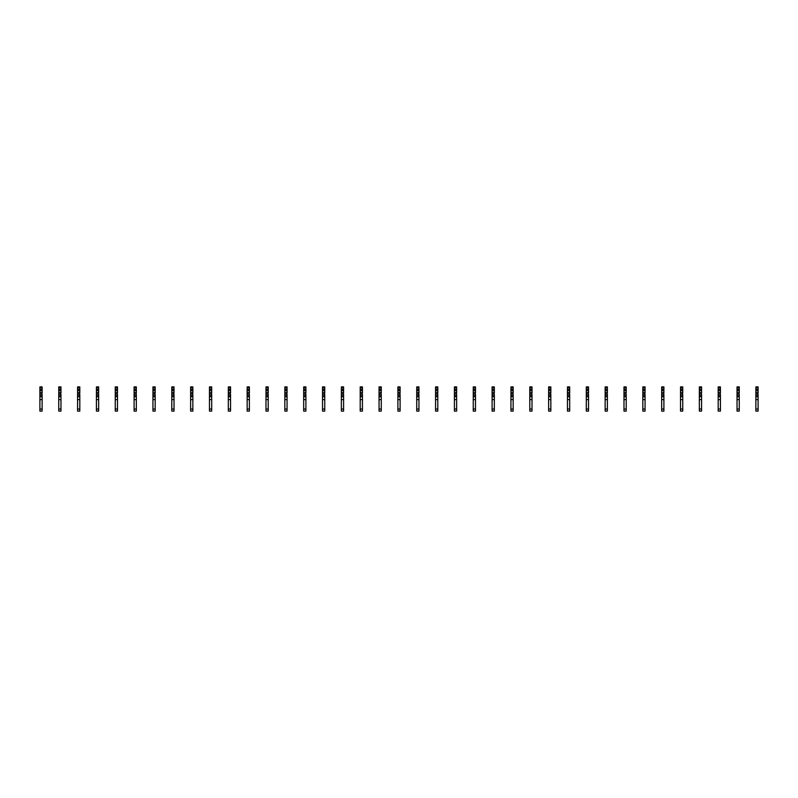 <?xml version="1.0" encoding="UTF-8"?>
<svg xmlns="http://www.w3.org/2000/svg" width="798" height="798" viewBox="0 0 798 798"><rect width="100%" height="100%" fill="white"/><g stroke="black" fill="none" stroke-linecap="round" stroke-linejoin="round"><path stroke-width="1.2" d="M42.124 394.85L42.124 411.11L39.9 411.11L39.9 392.905L41.715 392.496L42.124 394.85M42.124 387.798L39.9 387.798L39.9 386.89L42.124 386.89L42.124 390.681L39.9 390.681L39.9 392.905M39.9 387.798L39.9 390.681M42.124 390.681L42.124 392.905M42.124 396.696L39.9 396.696M42.124 399.608L39.9 399.608M60.967 394.85L60.967 411.11L58.743 411.11L58.743 392.905L60.558 392.496L60.967 394.85M60.967 387.798L58.743 387.798L58.743 386.89L60.967 386.89L60.967 390.681L58.743 390.681L58.743 392.905M58.743 387.798L58.743 390.681M60.967 390.681L60.967 392.905M60.967 396.696L58.743 396.696M60.967 399.608L58.743 399.608M79.81 394.85L79.81 411.11L77.586 411.11L77.586 392.905L79.401 392.496L79.81 394.85M79.81 387.798L77.586 387.798L77.586 386.89L79.81 386.89L79.81 390.681L77.586 390.681L77.586 392.905M77.586 387.798L77.586 390.681M79.81 390.681L79.81 392.905M79.81 396.696L77.586 396.696M79.81 399.608L77.586 399.608M98.653 394.85L98.653 411.11L96.428 411.11L96.428 392.905L98.244 392.496L98.653 394.85M98.653 387.798L96.428 387.798L96.428 386.89L98.653 386.89L98.653 390.681L96.428 390.681L96.428 392.905M96.428 387.798L96.428 390.681M98.653 390.681L98.653 392.905M98.653 396.696L96.428 396.696M98.653 399.608L96.428 399.608M117.486 394.85L117.486 411.11L115.261 411.11L115.261 392.905L117.087 392.496L117.486 394.85M117.486 387.798L115.261 387.798L115.261 386.89L117.486 386.89L117.486 390.681L115.261 390.681L115.261 392.905M115.261 387.798L115.261 390.681M117.486 390.681L117.486 392.905M117.486 396.696L115.261 396.696M117.486 399.608L115.261 399.608M136.328 394.85L136.328 411.11L134.104 411.11L134.104 392.905L135.929 392.496L136.328 394.85M136.328 387.798L134.104 387.798L134.104 386.89L136.328 386.89L136.328 390.681L134.104 390.681L134.104 392.905M134.104 387.798L134.104 390.681M136.328 390.681L136.328 392.905M136.328 396.696L134.104 396.696M136.328 399.608L134.104 399.608M155.171 394.85L155.171 411.11L152.947 411.11L152.947 392.905L154.772 392.496L155.171 394.85M155.171 387.798L152.947 387.798L152.947 386.89L155.171 386.89L155.171 390.681L152.947 390.681L152.947 392.905M152.947 387.798L152.947 390.681M155.171 390.681L155.171 392.905M155.171 396.696L152.947 396.696M155.171 399.608L152.947 399.608M174.014 394.85L174.014 411.11L171.789 411.11L171.789 392.905L173.605 392.496L174.014 394.85M174.014 387.798L171.789 387.798L171.789 386.89L174.014 386.89L174.014 390.681L171.789 390.681L171.789 392.905M171.789 387.798L171.789 390.681M174.014 390.681L174.014 392.905M174.014 396.696L171.789 396.696M174.014 399.608L171.789 399.608M192.857 394.85L192.857 411.11L190.632 411.11L190.632 392.905L192.448 392.496L192.857 394.85M192.857 387.798L190.632 387.798L190.632 386.89L192.857 386.89L192.857 390.681L190.632 390.681L190.632 392.905M190.632 387.798L190.632 390.681M192.857 390.681L192.857 392.905M192.857 396.696L190.632 396.696M192.857 399.608L190.632 399.608M211.699 394.85L211.699 411.11L209.475 411.11L209.475 392.905L211.29 392.496L211.699 394.85M211.699 387.798L209.475 387.798L209.475 386.89L211.699 386.89L211.699 390.681L209.475 390.681L209.475 392.905M209.475 387.798L209.475 390.681M211.699 390.681L211.699 392.905M211.699 396.696L209.475 396.696M211.699 399.608L209.475 399.608M230.542 394.85L230.542 411.11L228.318 411.11L228.318 392.905L230.133 392.496L230.542 394.85M230.542 387.798L228.318 387.798L228.318 386.89L230.542 386.89L230.542 390.681L228.318 390.681L228.318 392.905M228.318 387.798L228.318 390.681M230.542 390.681L230.542 392.905M230.542 396.696L228.318 396.696M230.542 399.608L228.318 399.608M249.375 394.85L249.375 411.11L247.161 411.11L247.161 392.905L248.976 392.496L249.375 394.85M249.375 387.798L247.161 387.798L247.161 386.89L249.375 386.89L249.375 390.681L247.161 390.681L247.161 392.905M247.161 387.798L247.161 390.681M249.375 390.681L249.375 392.905M249.375 396.696L247.161 396.696M249.375 399.608L247.161 399.608M268.218 394.85L268.218 411.11L265.993 411.11L265.993 392.905L267.819 392.496L268.218 394.85M268.218 387.798L265.993 387.798L265.993 386.89L268.218 386.89L268.218 390.681L265.993 390.681L265.993 392.905M265.993 387.798L265.993 390.681M268.218 390.681L268.218 392.905M268.218 396.696L265.993 396.696M268.218 399.608L265.993 399.608M287.061 394.85L287.061 411.11L284.836 411.11L284.836 392.905L286.662 392.496L287.061 394.85M287.061 387.798L284.836 387.798L284.836 386.89L287.061 386.89L287.061 390.681L284.836 390.681L284.836 392.905M284.836 387.798L284.836 390.681M287.061 390.681L287.061 392.905M287.061 396.696L284.836 396.696M287.061 399.608L284.836 399.608M305.903 394.85L305.903 411.11L303.679 411.11L303.679 392.905L305.494 392.496L305.903 394.85M305.903 387.798L303.679 387.798L303.679 386.89L305.903 386.89L305.903 390.681L303.679 390.681L303.679 392.905M303.679 387.798L303.679 390.681M305.903 390.681L305.903 392.905M305.903 396.696L303.679 396.696M305.903 399.608L303.679 399.608M324.746 394.85L324.746 411.11L322.522 411.11L322.522 392.905L324.337 392.496L324.746 394.85M324.746 387.798L322.522 387.798L322.522 386.89L324.746 386.89L324.746 390.681L322.522 390.681L322.522 392.905M322.522 387.798L322.522 390.681M324.746 390.681L324.746 392.905M324.746 396.696L322.522 396.696M324.746 399.608L322.522 399.608M343.589 394.85L343.589 411.11L341.364 411.11L341.364 392.905L343.18 392.496L343.589 394.85M343.589 387.798L341.364 387.798L341.364 386.89L343.589 386.89L343.589 390.681L341.364 390.681L341.364 392.905M341.364 387.798L341.364 390.681M343.589 390.681L343.589 392.905M343.589 396.696L341.364 396.696M343.589 399.608L341.364 399.608M362.432 394.85L362.432 411.11L360.207 411.11L360.207 392.905L362.023 392.496L362.432 394.85M362.432 387.798L360.207 387.798L360.207 386.89L362.432 386.89L362.432 390.681L360.207 390.681L360.207 392.905M360.207 387.798L360.207 390.681M362.432 390.681L362.432 392.905M362.432 396.696L360.207 396.696M362.432 399.608L360.207 399.608M381.274 394.85L381.274 411.11L379.05 411.11L379.05 392.905L380.865 392.496L381.274 394.85M381.274 387.798L379.05 387.798L379.05 386.89L381.274 386.89L381.274 390.681L379.05 390.681L379.05 392.905M379.05 387.798L379.05 390.681M381.274 390.681L381.274 392.905M381.274 396.696L379.05 396.696M381.274 399.608L379.05 399.608M400.107 394.85L400.107 411.11L397.893 411.11L397.893 392.905L399.708 392.496L400.107 394.85M400.107 387.798L397.893 387.798L397.893 386.89L400.107 386.89L400.107 390.681L397.893 390.681L397.893 392.905M397.893 387.798L397.893 390.681M400.107 390.681L400.107 392.905M400.107 396.696L397.893 396.696M400.107 399.608L397.893 399.608M418.95 394.85L418.95 411.11L416.726 411.11L416.726 392.905L418.551 392.496L418.95 394.85M418.95 387.798L416.726 387.798L416.726 386.89L418.95 386.89L418.95 390.681L416.726 390.681L416.726 392.905M416.726 387.798L416.726 390.681M418.95 390.681L418.95 392.905M418.95 396.696L416.726 396.696M418.95 399.608L416.726 399.608M437.793 394.85L437.793 411.11L435.568 411.11L435.568 392.905L437.394 392.496L437.793 394.85M437.793 387.798L435.568 387.798L435.568 386.89L437.793 386.89L437.793 390.681L435.568 390.681L435.568 392.905M435.568 387.798L435.568 390.681M437.793 390.681L437.793 392.905M437.793 396.696L435.568 396.696M437.793 399.608L435.568 399.608M456.636 394.85L456.636 411.11L454.411 411.11L454.411 392.905L456.227 392.496L456.636 394.85M456.636 387.798L454.411 387.798L454.411 386.89L456.636 386.89L456.636 390.681L454.411 390.681L454.411 392.905M454.411 387.798L454.411 390.681M456.636 390.681L456.636 392.905M456.636 396.696L454.411 396.696M456.636 399.608L454.411 399.608M475.478 394.85L475.478 411.11L473.254 411.11L473.254 392.905L475.069 392.496L475.478 394.85M475.478 387.798L473.254 387.798L473.254 386.89L475.478 386.89L475.478 390.681L473.254 390.681L473.254 392.905M473.254 387.798L473.254 390.681M475.478 390.681L475.478 392.905M475.478 396.696L473.254 396.696M475.478 399.608L473.254 399.608M494.321 394.85L494.321 411.11L492.097 411.11L492.097 392.905L493.912 392.496L494.321 394.85M494.321 387.798L492.097 387.798L492.097 386.89L494.321 386.89L494.321 390.681L492.097 390.681L492.097 392.905M492.097 387.798L492.097 390.681M494.321 390.681L494.321 392.905M494.321 396.696L492.097 396.696M494.321 399.608L492.097 399.608M513.164 394.85L513.164 411.11L510.939 411.11L510.939 392.905L512.755 392.496L513.164 394.85M513.164 387.798L510.939 387.798L510.939 386.89L513.164 386.89L513.164 390.681L510.939 390.681L510.939 392.905M510.939 387.798L510.939 390.681M513.164 390.681L513.164 392.905M513.164 396.696L510.939 396.696M513.164 399.608L510.939 399.608M532.007 394.85L532.007 411.11L529.782 411.11L529.782 392.905L531.598 392.496L532.007 394.85M532.007 387.798L529.782 387.798L529.782 386.89L532.007 386.89L532.007 390.681L529.782 390.681L529.782 392.905M529.782 387.798L529.782 390.681M532.007 390.681L532.007 392.905M532.007 396.696L529.782 396.696M532.007 399.608L529.782 399.608M550.839 394.85L550.839 411.11L548.625 411.11L548.625 392.905L550.44 392.496L550.839 394.85M550.839 387.798L548.625 387.798L548.625 386.89L550.839 386.89L550.839 390.681L548.625 390.681L548.625 392.905M548.625 387.798L548.625 390.681M550.839 390.681L550.839 392.905M550.839 396.696L548.625 396.696M550.839 399.608L548.625 399.608M569.682 394.85L569.682 411.11L567.458 411.11L567.458 392.905L569.283 392.496L569.682 394.85M569.682 387.798L567.458 387.798L567.458 386.89L569.682 386.89L569.682 390.681L567.458 390.681L567.458 392.905M567.458 387.798L567.458 390.681M569.682 390.681L569.682 392.905M569.682 396.696L567.458 396.696M569.682 399.608L567.458 399.608M588.525 394.85L588.525 411.11L586.301 411.11L586.301 392.905L588.126 392.496L588.525 394.85M588.525 387.798L586.301 387.798L586.301 386.89L588.525 386.89L588.525 390.681L586.301 390.681L586.301 392.905M586.301 387.798L586.301 390.681M588.525 390.681L588.525 392.905M588.525 396.696L586.301 396.696M588.525 399.608L586.301 399.608M607.368 394.85L607.368 411.11L605.143 411.11L605.143 392.905L606.959 392.496L607.368 394.85M607.368 387.798L605.143 387.798L605.143 386.89L607.368 386.89L607.368 390.681L605.143 390.681L605.143 392.905M605.143 387.798L605.143 390.681M607.368 390.681L607.368 392.905M607.368 396.696L605.143 396.696M607.368 399.608L605.143 399.608M626.211 394.85L626.211 411.11L623.986 411.11L623.986 392.905L625.802 392.496L626.211 394.85M626.211 387.798L623.986 387.798L623.986 386.89L626.211 386.89L626.211 390.681L623.986 390.681L623.986 392.905M623.986 387.798L623.986 390.681M626.211 390.681L626.211 392.905M626.211 396.696L623.986 396.696M626.211 399.608L623.986 399.608M645.053 394.85L645.053 411.11L642.829 411.11L642.829 392.905L644.644 392.496L645.053 394.85M645.053 387.798L642.829 387.798L642.829 386.89L645.053 386.89L645.053 390.681L642.829 390.681L642.829 392.905M642.829 387.798L642.829 390.681M645.053 390.681L645.053 392.905M645.053 396.696L642.829 396.696M645.053 399.608L642.829 399.608M663.896 394.85L663.896 411.11L661.672 411.11L661.672 392.905L663.487 392.496L663.896 394.85M663.896 387.798L661.672 387.798L661.672 386.89L663.896 386.89L663.896 390.681L661.672 390.681L661.672 392.905M661.672 387.798L661.672 390.681M663.896 390.681L663.896 392.905M663.896 396.696L661.672 396.696M663.896 399.608L661.672 399.608M682.739 394.85L682.739 411.11L680.514 411.11L680.514 392.905L682.33 392.496L682.739 394.85M682.739 387.798L680.514 387.798L680.514 386.89L682.739 386.89L682.739 390.681L680.514 390.681L680.514 392.905M680.514 387.798L680.514 390.681M682.739 390.681L682.739 392.905M682.739 396.696L680.514 396.696M682.739 399.608L680.514 399.608M701.572 394.85L701.572 411.11L699.347 411.11L699.347 392.905L701.173 392.496L701.572 394.85M701.572 387.798L699.347 387.798L699.347 386.89L701.572 386.89L701.572 390.681L699.347 390.681L699.347 392.905M699.347 387.798L699.347 390.681M701.572 390.681L701.572 392.905M701.572 396.696L699.347 396.696M701.572 399.608L699.347 399.608M720.414 394.85L720.414 411.11L718.19 411.11L718.19 392.905L720.015 392.496L720.414 394.85M720.414 387.798L718.19 387.798L718.19 386.89L720.414 386.89L720.414 390.681L718.19 390.681L718.19 392.905M718.19 387.798L718.19 390.681M720.414 390.681L720.414 392.905M720.414 396.696L718.19 396.696M720.414 399.608L718.19 399.608M739.257 394.85L739.257 411.11L737.033 411.11L737.033 392.905L738.858 392.496L739.257 394.85M739.257 387.798L737.033 387.798L737.033 386.89L739.257 386.89L739.257 390.681L737.033 390.681L737.033 392.905M737.033 387.798L737.033 390.681M739.257 390.681L739.257 392.905M739.257 396.696L737.033 396.696M739.257 399.608L737.033 399.608M758.1 394.85L758.1 411.11L755.876 411.11L755.876 392.905L757.691 392.496L758.1 394.85M758.1 387.798L755.876 387.798L755.876 386.89L758.1 386.89L758.1 390.681L755.876 390.681L755.876 392.905M755.876 387.798L755.876 390.681M758.1 390.681L758.1 392.905M758.1 396.696L755.876 396.696M758.1 399.608L755.876 399.608M42.124 395.788L39.9 395.788M42.124 389.394L39.9 389.394M42.124 394.192L39.9 394.192M42.124 409.035L39.9 409.035M60.967 395.788L58.743 395.788M60.967 389.394L58.743 389.394M60.967 394.192L58.743 394.192M60.967 409.035L58.743 409.035M79.81 395.788L77.586 395.788M79.81 389.394L77.586 389.394M79.81 394.192L77.586 394.192M79.81 409.035L77.586 409.035M98.653 395.788L96.428 395.788M98.653 389.394L96.428 389.394M98.653 394.192L96.428 394.192M98.653 409.035L96.428 409.035M117.486 395.788L115.261 395.788M117.486 389.394L115.261 389.394M117.486 394.192L115.261 394.192M117.486 409.035L115.261 409.035M136.328 395.788L134.104 395.788M136.328 389.394L134.104 389.394M136.328 394.192L134.104 394.192M136.328 409.035L134.104 409.035M155.171 395.788L152.947 395.788M155.171 389.394L152.947 389.394M155.171 394.192L152.947 394.192M155.171 409.035L152.947 409.035M174.014 395.788L171.789 395.788M174.014 389.394L171.789 389.394M174.014 394.192L171.789 394.192M174.014 409.035L171.789 409.035M192.857 395.788L190.632 395.788M192.857 389.394L190.632 389.394M192.857 394.192L190.632 394.192M192.857 409.035L190.632 409.035M211.699 395.788L209.475 395.788M211.699 389.394L209.475 389.394M211.699 394.192L209.475 394.192M211.699 409.035L209.475 409.035M230.542 395.788L228.318 395.788M230.542 389.394L228.318 389.394M230.542 394.192L228.318 394.192M230.542 409.035L228.318 409.035M249.375 395.788L247.161 395.788M249.375 389.394L247.161 389.394M249.375 394.192L247.161 394.192M249.375 409.035L247.161 409.035M268.218 395.788L265.993 395.788M268.218 389.394L265.993 389.394M268.218 394.192L265.993 394.192M268.218 409.035L265.993 409.035M287.061 395.788L284.836 395.788M287.061 389.394L284.836 389.394M287.061 394.192L284.836 394.192M287.061 409.035L284.836 409.035M305.903 395.788L303.679 395.788M305.903 389.394L303.679 389.394M305.903 394.192L303.679 394.192M305.903 409.035L303.679 409.035M324.746 395.788L322.522 395.788M324.746 389.394L322.522 389.394M324.746 394.192L322.522 394.192M324.746 409.035L322.522 409.035M343.589 395.788L341.364 395.788M343.589 389.394L341.364 389.394M343.589 394.192L341.364 394.192M343.589 409.035L341.364 409.035M362.432 395.788L360.207 395.788M362.432 389.394L360.207 389.394M362.432 394.192L360.207 394.192M362.432 409.035L360.207 409.035M381.274 395.788L379.05 395.788M381.274 389.394L379.05 389.394M381.274 394.192L379.05 394.192M381.274 409.035L379.05 409.035M400.107 395.788L397.893 395.788M400.107 389.394L397.893 389.394M400.107 394.192L397.893 394.192M400.107 409.035L397.893 409.035M418.95 395.788L416.726 395.788M418.95 389.394L416.726 389.394M418.95 394.192L416.726 394.192M418.95 409.035L416.726 409.035M437.793 395.788L435.568 395.788M437.793 389.394L435.568 389.394M437.793 394.192L435.568 394.192M437.793 409.035L435.568 409.035M456.636 395.788L454.411 395.788M456.636 389.394L454.411 389.394M456.636 394.192L454.411 394.192M456.636 409.035L454.411 409.035M475.478 395.788L473.254 395.788M475.478 389.394L473.254 389.394M475.478 394.192L473.254 394.192M475.478 409.035L473.254 409.035M494.321 395.788L492.097 395.788M494.321 389.394L492.097 389.394M494.321 394.192L492.097 394.192M494.321 409.035L492.097 409.035M513.164 395.788L510.939 395.788M513.164 389.394L510.939 389.394M513.164 394.192L510.939 394.192M513.164 409.035L510.939 409.035M532.007 395.788L529.782 395.788M532.007 389.394L529.782 389.394M532.007 394.192L529.782 394.192M532.007 409.035L529.782 409.035M550.839 395.788L548.625 395.788M550.839 389.394L548.625 389.394M550.839 394.192L548.625 394.192M550.839 409.035L548.625 409.035M569.682 395.788L567.458 395.788M569.682 389.394L567.458 389.394M569.682 394.192L567.458 394.192M569.682 409.035L567.458 409.035M588.525 395.788L586.301 395.788M588.525 389.394L586.301 389.394M588.525 394.192L586.301 394.192M588.525 409.035L586.301 409.035M607.368 395.788L605.143 395.788M607.368 389.394L605.143 389.394M607.368 394.192L605.143 394.192M607.368 409.035L605.143 409.035M626.211 395.788L623.986 395.788M626.211 389.394L623.986 389.394M626.211 394.192L623.986 394.192M626.211 409.035L623.986 409.035M645.053 395.788L642.829 395.788M645.053 389.394L642.829 389.394M645.053 394.192L642.829 394.192M645.053 409.035L642.829 409.035M663.896 395.788L661.672 395.788M663.896 389.394L661.672 389.394M663.896 394.192L661.672 394.192M663.896 409.035L661.672 409.035M682.739 395.788L680.514 395.788M682.739 389.394L680.514 389.394M682.739 394.192L680.514 394.192M682.739 409.035L680.514 409.035M701.572 395.788L699.347 395.788M701.572 389.394L699.347 389.394M701.572 394.192L699.347 394.192M701.572 409.035L699.347 409.035M720.414 395.788L718.19 395.788M720.414 389.394L718.19 389.394M720.414 394.192L718.19 394.192M720.414 409.035L718.19 409.035M739.257 395.788L737.033 395.788M739.257 389.394L737.033 389.394M739.257 394.192L737.033 394.192M739.257 409.035L737.033 409.035M758.1 395.788L755.876 395.788M758.1 389.394L755.876 389.394M758.1 394.192L755.876 394.192M758.1 409.035L755.876 409.035M192.857 411.11L190.632 411.11M381.274 411.11L379.05 411.11M494.321 411.11L492.097 411.11M701.572 411.11L699.347 411.11"/></g></svg>
